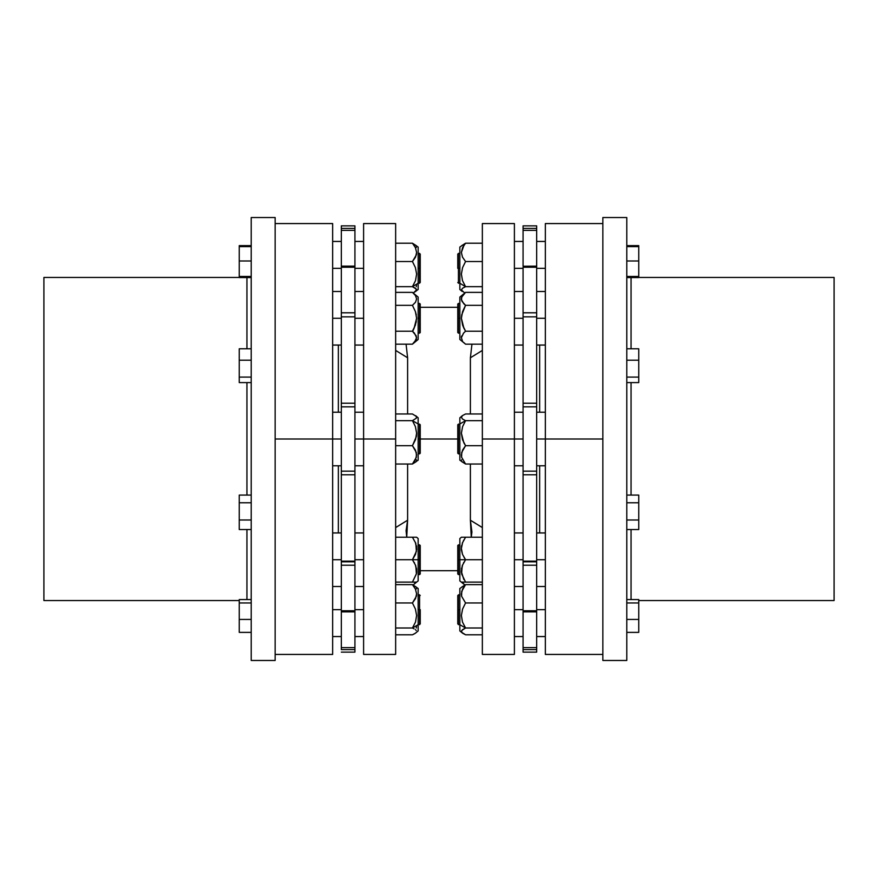 <?xml version="1.0" encoding="UTF-8"?>
<svg xmlns="http://www.w3.org/2000/svg" width="878" height="878" viewBox="0 0 878 878"><rect width="100%" height="100%" fill="white"/><g stroke="black" fill="none" stroke-linecap="round" stroke-linejoin="round"><path stroke-width="1.32" d="M407.633 520.171L395.66 527.557L407.633 520.171L406.097 530.63L406.733 537.259L407.633 520.171L407.633 464.034L407.633 520.171M638.734 600.607L834.1 600.607L834.1 277.393L638.734 277.393L834.1 277.393L834.1 600.607L638.734 600.607M631.062 277.514L631.062 348.764L631.062 277.514M631.062 382.632L631.062 495.049L631.062 382.632M631.062 529.544L631.062 599.575L631.062 529.544M602.813 660.465L626.76 660.465L626.76 217.535L602.813 217.535L602.813 660.465L602.813 439L545.348 439L545.348 654.483L545.348 439L536.732 439L602.813 439L602.813 217.535L626.76 217.535L626.76 660.465L602.813 660.465M43.9 600.607L239.266 600.607L43.9 600.607L43.9 277.393L43.9 600.607M239.266 277.393L43.9 277.393L239.266 277.393M246.937 599.575L246.937 529.544L246.937 599.575M246.937 495.049L246.937 382.632L246.937 495.049M246.937 348.764L246.937 277.514L246.937 348.764M251.24 660.465L275.187 660.465L275.187 217.535L251.24 217.535L251.24 660.465L251.24 217.535L275.187 217.535L275.187 439L332.652 439L332.652 223.517L332.652 439L341.268 439L275.187 439L275.187 660.465L251.24 660.465M419.563 268.295L420.277 268.295L420.277 254.038L420.277 282.54L420.277 268.295L419.563 268.295L419.563 253.325L419.563 268.295L418.115 268.295L419.563 268.295L419.563 283.254L419.563 268.295M419.563 318.286L420.277 318.286L420.277 304.04L420.277 332.532L420.277 318.286L419.563 318.286L419.563 303.327L419.563 318.286L418.115 318.286L419.563 318.286L419.563 333.256L419.563 318.286M419.563 439L420.277 439L420.277 424.754L420.277 439L457.723 439L457.723 453.246L457.723 439L420.277 439L420.277 453.246L419.563 424.041L419.563 439L418.115 439L419.563 439L419.563 453.959L419.563 439M419.563 559.714L420.277 559.714L420.277 545.468L420.277 573.96L420.277 559.714L419.563 559.714L419.563 544.744L419.563 559.714L418.115 559.714L419.563 559.714L419.563 574.673L419.563 559.714M419.563 609.705L420.277 609.705L420.277 623.962L420.277 609.705L419.563 609.705L419.563 594.746L419.563 609.705L418.115 609.705L419.563 609.705L419.563 624.675L419.563 609.705M418.115 247.08L412.495 243.25L415.437 247.618L416.633 252.392L415.459 257.188L412.495 261.578L415.437 267.538L416.633 274.068L415.459 280.609L412.495 286.612L418.115 283.287L418.115 247.08L418.115 253.292L420.277 254.038M413.736 293.482L412.495 292.374L395.66 292.374L412.495 292.374L418.115 297.082L418.115 339.501L412.495 344.209L418.115 339.501L418.115 297.082L412.495 292.374L415.437 295.458L416.633 298.838L415.459 302.219L412.495 305.335L415.448 311.536L416.633 318.297L415.448 325.058L412.495 331.247L416.315 335.989L416.337 339.424L412.495 344.209L414.131 342.694L412.495 344.209L395.66 344.209L412.495 344.209L413.801 343.035M418.115 460.215L418.115 423.997L412.495 420.672L416.337 418.202L416.315 416.424L412.495 413.966L395.66 413.966L412.495 413.966L416.315 416.424L416.337 418.202L412.495 420.672L395.66 420.672L412.495 420.672L415.437 426.631L416.633 433.161L416.337 436.476L412.495 445.706L395.66 445.706L412.495 445.706L415.437 450.074L416.633 454.87L415.459 459.633L412.495 464.034L418.115 460.215L418.115 423.997L412.495 420.672L415.437 426.631L416.633 433.161L415.459 439.702L412.495 445.706L416.315 452.411L416.337 457.273L412.495 464.034L416.315 461.576M415.832 566.112L416.337 573.872L412.495 582.158L416.633 582.158L413.242 585.011L416.633 582.158L395.66 582.158L413.659 582.158M414.482 562.974L414.175 562.403M416.337 567.989L416.567 569.548M416.315 573.938L412.495 582.158M416.567 572.324L416.337 573.872M416.633 582.158L418.115 580.918L418.115 559.714L412.495 559.714L415.437 565.048L416.633 570.909M414.142 633.96L412.495 634.75L395.66 634.75L412.495 634.75L415.459 633.137L414.142 633.96M416.337 632.27L415.459 633.137L416.337 632.27M416.315 630.492L415.437 629.636L416.315 630.492M414.131 628.824L412.495 628.033L414.131 628.824M415.689 632.95L418.115 630.92L418.115 624.708L412.495 628.033L395.66 628.033L412.495 628.033L418.115 624.708L418.115 588.501L418.115 594.713L420.277 595.46M363.58 654.483L363.58 223.517L363.58 439L395.66 439L395.66 223.517L395.66 654.483L395.66 439L354.964 439L363.58 439L363.58 654.483L395.66 654.483M338.392 345.109L338.392 412.188L338.392 345.109M338.392 465.812L338.392 532.891L338.392 465.812M354.964 268.295L363.58 268.295L354.964 268.295M354.964 609.705L363.58 609.705L354.964 609.705M332.652 318.286L341.268 318.286L332.652 318.286M332.652 559.714L341.268 559.714L332.652 559.714M341.268 652.091L354.964 652.091L354.964 649.643L341.268 649.643L341.268 565.18L354.964 565.18L354.964 561.777L341.268 561.777L341.268 565.18L341.268 225.909L341.268 228.357L354.964 228.357L354.964 225.909L354.964 228.357L341.268 228.357L341.268 230.398L354.964 230.398L354.964 228.357L354.964 266.166L354.964 230.398L341.268 230.398L341.268 312.82L354.964 312.82L354.964 267.285L341.268 267.285L354.964 267.285L354.964 266.166L341.268 266.166M332.652 268.295L341.268 268.295L332.652 268.295M332.652 609.705L341.268 609.705L332.652 609.705M354.964 318.286L363.58 318.286L354.964 318.286M354.964 559.714L363.58 559.714L354.964 559.714M458.437 268.295L457.723 268.295L457.723 254.038L457.723 268.295L458.437 268.295L458.437 283.254L458.437 268.295L459.885 268.295L458.437 268.295L458.437 253.325L458.437 268.295M458.437 318.286L457.723 318.286L457.723 332.532L457.723 304.04L457.723 318.286L458.437 318.286L458.437 333.256L458.437 318.286L459.885 318.286L458.437 318.286L458.437 303.327L458.437 318.286M458.437 439L457.723 439L457.723 424.754L457.723 439L458.437 439L458.437 453.959L458.437 439L459.885 439L458.437 439L458.437 424.041L458.437 439M458.437 559.714L457.723 559.714L457.723 573.96L457.723 545.468L457.723 559.714L458.437 559.714L458.437 574.673L458.437 559.714L459.885 559.714L458.437 559.714L458.437 544.744L458.437 559.714M458.437 609.705L457.723 609.705L457.723 623.962L457.723 595.46L457.723 609.705L458.437 609.705L458.437 624.675L458.437 609.705L459.885 609.705L458.437 609.705L458.437 594.746L458.437 609.705M459.885 247.08L459.885 283.287L459.885 247.08L465.505 243.25L462.563 247.618L461.367 252.392L462.541 257.188L465.505 261.578L462.563 267.538L461.367 274.068L462.541 280.609L465.505 286.612L462.563 288.214L461.367 289.959L464.758 292.989L461.367 289.959L462.563 288.214L465.505 286.612L459.885 283.287L459.885 289.499L459.885 283.287L465.505 286.612L482.34 286.612L482.34 223.517L482.34 654.483L482.34 286.634L465.505 286.612L462.541 280.609L461.367 274.068L462.563 267.538L465.505 261.578L482.34 261.578L465.505 261.578L462.541 257.188L461.367 252.392L463.869 245.39L465.505 243.25L482.34 243.25L465.505 243.25L461.663 245.73M464.199 343.035L459.885 339.501L465.505 344.209L482.34 344.209L465.505 344.209L463.628 342.453M463.858 342.683L463.386 342.168M461.663 336.033L461.433 336.911L461.663 336.033M463.551 333.102L461.367 337.712L462.541 341.103L461.367 337.712L463.507 333.146M463.869 328.218L465.505 331.247L482.34 331.247L465.505 331.247L463.869 332.762L465.505 331.247L462.552 325.058L463.869 328.218L461.367 318.297L462.552 311.536L465.505 305.335L482.34 305.335L465.505 305.335L462.157 301.604M463.869 303.821L465.505 305.335L463.858 303.81L465.505 305.335L461.674 314.862L465.483 305.368M463.858 303.81L461.433 299.661M461.663 297.148L461.433 298.026L461.663 297.148M462.069 301.45L461.367 298.838L462.168 296.073M461.499 300.002L461.685 297.115L465.505 292.374L459.885 297.082L464.166 293.581M461.367 454.87L462.563 450.074L465.505 445.706L482.34 445.706L465.505 445.706L463.858 442.764L461.367 433.161L462.563 426.631L465.505 420.672L462.541 419.058L461.367 417.313L462.563 415.557L465.505 413.966L482.34 413.966L465.505 413.966L462.563 415.557L461.367 417.313L462.541 419.058L465.505 420.672L482.34 420.672L465.505 420.672L459.885 423.997L465.505 420.672L462.563 426.631L461.367 433.161L462.541 439.702L465.505 445.706L461.685 452.411L461.663 457.273L461.367 454.848M462.311 415.766L459.885 417.785L459.885 460.215L459.885 454.003L457.723 453.246M464.341 537.259L461.367 537.259L459.885 538.499L459.885 559.714L465.505 559.714L462.541 554.325L461.433 549.902M463.869 557.091L465.505 559.714L462.541 554.325L461.367 548.454L462.541 542.648M461.663 545.545L461.433 547.082M463.782 540.036L463.354 540.848M461.367 548.454L462.563 542.604L465.505 537.259L482.34 537.259L461.367 537.259M459.885 588.501L459.885 624.708L465.505 628.033L482.34 628.033L465.505 628.033L461.685 630.492L461.663 632.27L465.505 634.75L482.34 634.75L465.505 634.75L462.541 633.137L461.367 631.381L462.563 629.636L465.505 628.033L462.541 622.03L461.367 615.489L462.563 608.959L465.505 602.999L461.663 596.239L461.367 593.813L462.563 589.039L465.505 584.671L482.34 584.671L465.505 584.671L459.885 588.501L459.885 624.708L465.505 628.033L462.541 622.03L461.367 615.489L462.563 608.959L465.505 602.999L461.663 596.239L461.685 591.388L465.505 584.671L461.663 587.152M462.541 582.52L464.78 585L462.541 582.52M461.367 582.158L464.758 585.011L459.885 580.918L459.885 559.714L459.885 580.918M514.42 223.517L514.42 654.483L514.42 439L482.34 439L523.036 439L514.42 439L514.42 223.517L482.34 223.517M470.367 520.171L482.34 527.557L470.367 520.171L471.266 537.259L471.969 532.046L470.367 520.171L470.367 464.034M539.608 532.891L539.608 465.812L539.608 532.891M539.608 412.188L539.608 345.109L539.608 412.188M523.036 268.295L514.42 268.295L523.036 268.295M523.036 609.705L514.42 609.705L523.036 609.705M545.348 318.286L536.732 318.286L545.348 318.286M545.348 559.714L536.732 559.714L545.348 559.714M536.732 561.196L523.036 561.196L523.036 561.777L536.732 561.777L536.732 652.091L536.732 649.643L523.036 649.643L523.036 652.091L523.036 649.643L536.732 649.643L536.732 647.602L523.036 647.602L523.036 649.643L523.036 611.834L523.036 647.602L536.732 647.602L536.732 565.18L523.036 565.18L523.036 610.715L536.732 610.715L523.036 610.715L523.036 611.834L523.036 565.18L536.732 565.18L536.732 561.777L523.036 561.777L523.036 565.18L523.036 474.779L523.036 561.196L536.732 561.196L536.732 474.779L536.732 561.196M545.348 268.295L536.732 268.295L545.348 268.295M545.348 609.705L536.732 609.705L545.348 609.705M523.036 318.286L514.42 318.286L523.036 318.286M523.036 559.714L514.42 559.714L523.036 559.714M536.732 225.909L523.036 225.909L523.036 228.357L536.732 228.357L536.732 225.909L536.732 265.639M536.732 266.199L536.732 474.779L536.732 406.799L523.036 406.799L523.036 471.201L536.732 471.201L523.036 471.201L523.036 474.779L536.732 474.779L523.036 474.779L523.036 406.799L536.732 406.799L536.732 403.221L523.036 403.221L523.036 406.799L523.036 316.804L523.036 403.221L536.732 403.221L536.732 267.285L523.036 267.285L523.036 312.82L536.732 312.82L523.036 312.82L523.036 316.804L536.732 316.804L523.036 316.804L523.036 267.285L536.732 267.285L536.732 266.199M523.036 225.909L523.036 265.639M523.036 266.199L523.036 230.398L536.732 230.398L536.732 266.166L523.036 266.199M536.732 228.357L523.036 228.357L523.036 230.398L536.732 230.398L536.732 228.357M545.348 223.517L545.348 439L545.348 223.517L602.813 223.517M471.903 344.428L470.367 357.829L471.903 344.428M470.367 413.966L470.367 357.829L482.34 350.443L470.367 357.829M407.633 357.829L407.633 413.966L407.633 357.829L395.66 350.443L407.633 357.829L406.119 344.209L407.633 357.829M465.505 602.999L482.34 602.999L465.505 602.999M461.367 548.52L461.389 549.244M465.505 582.158L482.34 582.158L461.674 582.158L465.505 582.158L461.663 573.872L462.146 566.2M461.663 567.989L461.455 569.306M463.858 579.524L461.378 571.556M461.367 570.909L462.563 565.048L465.505 559.714L482.34 559.714L465.505 559.714L465.11 560.296M462.563 542.604L465.505 537.259M461.663 459.798L461.367 460.687M461.685 461.576L465.505 464.034L482.34 464.034L465.505 464.034L461.663 457.273L465.505 464.034L459.885 460.215M465.505 292.374L482.34 292.374L465.505 292.374L462.157 296.095M459.885 624.708L459.885 630.92L459.885 624.708L457.723 623.962M462.563 565.048L465.505 559.714L459.885 559.714L459.885 538.499M461.367 570.963L461.433 572.346M462.541 565.092L462.168 566.112M463.825 562.403L463.518 562.974M459.885 417.785L459.885 454.003M462.552 325.058L461.367 318.297L461.674 314.862M459.885 297.082L459.885 339.501L459.885 297.082M354.964 652.091L354.964 647.602L341.268 647.602L341.268 612.361M354.964 612.361L354.964 647.602L341.268 647.602L341.268 649.643L354.964 649.643L354.964 610.715L341.268 610.715L341.268 611.834L354.964 611.834L354.964 565.18L341.268 565.18L341.268 610.715L354.964 610.715L354.964 406.799L341.268 406.799L341.268 471.201L354.964 471.201L354.964 266.166M341.268 561.196L341.268 474.779L354.964 474.779L354.964 561.196L341.268 561.196L341.268 561.777L354.964 561.777L354.964 561.196L341.268 561.196M341.268 403.221L341.268 316.804L354.964 316.804L354.964 403.221L341.268 403.221L341.268 406.799L354.964 406.799L354.964 403.221L341.268 403.221M341.268 316.804L354.964 316.804L354.964 312.82L341.268 312.82L341.268 316.804M341.268 474.779L354.964 474.779L354.964 471.201L341.268 471.201L341.268 474.779M332.652 654.483L332.652 439L332.652 654.483L275.187 654.483M415.689 582.158L414.142 584.111L415.689 582.158M416.315 588.929L416.633 588.04M416.337 587.152L412.495 584.671L395.66 584.671L412.495 584.671L415.437 589.039L416.633 593.813L416.337 596.239L412.495 602.999L415.437 608.959L416.633 615.489L415.459 622.03L412.495 628.033L415.459 622.03L416.633 615.489L415.437 608.959L412.495 602.999L395.66 602.999L412.495 602.999L415.459 598.609L416.633 593.813L415.437 589.039L412.495 584.671L418.115 588.501M416.315 628.033L416.633 625.608M416.611 549.255L415.459 554.325L412.495 559.714L415.437 565.048M416.567 547.104L416.337 545.545M415.854 543.756L416.337 551.428L412.495 559.714L395.66 559.714L418.115 559.714L418.115 538.499L418.115 580.918M416.611 571.699L416.633 570.963M415.854 566.2L415.459 565.092M415.437 542.604L412.495 537.259L416.633 537.259L395.66 537.259L412.495 537.259L415.437 542.604L416.633 548.454M416.633 460.687L416.337 459.798M395.66 464.034L412.495 464.034L395.66 464.034M414.614 342.168L414.142 342.694M414.449 333.102L416.633 337.712L414.372 342.453M414.493 333.146L412.495 331.247L395.66 331.247L412.495 331.247L414.131 328.218L412.704 331.423M412.495 292.374L415.437 295.458L416.633 298.838L415.459 302.219L412.495 305.335L395.66 305.335L412.495 305.335L415.448 311.536L416.633 318.297L414.131 328.218L416.326 321.71M416.326 314.862L415.448 311.536M416.315 247.508L416.337 245.73L412.495 243.25L395.66 243.25L412.495 243.25L415.437 247.618L416.633 252.392L416.337 254.818L412.495 261.578L395.66 261.578L412.495 261.578L415.437 267.538L416.633 274.068L415.459 280.609L412.495 286.612L415.437 288.214L416.633 289.959L413.242 292.989L418.115 289.499L418.115 283.287L412.495 286.612L395.66 286.612L412.495 286.612L416.315 289.071L415.689 291.529M416.315 286.612L416.633 284.187M418.115 630.92L418.115 594.713M415.843 543.701L415.459 542.648M416.567 549.88L416.633 548.52M418.115 423.997L418.115 417.785L418.115 423.997L420.277 424.754M418.115 289.499L418.115 253.292M602.813 376.453L602.813 501.547M638.734 382.632L638.734 348.764L638.734 382.632L626.76 382.632L638.734 382.632M626.76 377.134L638.734 377.134L626.76 377.134M626.76 360.199L638.734 360.199L626.76 360.199M626.76 348.764L638.734 348.764L626.76 348.764M638.734 495.049L626.76 495.049L638.734 495.049L638.734 502.754L626.76 502.754L638.734 502.754L638.734 519.995L626.76 519.995L638.734 519.995L638.734 529.544L626.76 529.544L638.734 529.544L638.734 495.049M638.734 599.575L626.76 599.575L638.734 599.575L638.734 603.01L626.76 603.01L638.734 603.01L638.734 619.385L626.76 619.385L638.734 619.385L638.734 632.347L626.76 632.347L638.734 632.347L638.734 599.575M638.734 245.653L626.76 245.653L638.734 245.653L638.734 246.564L638.734 245.653M626.76 276.438L638.734 276.438L638.734 277.514L626.76 277.514L638.734 277.514L638.734 276.438L626.76 276.438M638.734 246.564L626.76 246.564L638.734 246.564L638.734 260.975L626.76 260.975L638.734 260.975L638.734 276.438L638.734 246.564M251.24 382.632L239.266 382.632L251.24 382.632M251.24 377.134L239.266 377.134L239.266 382.632L239.266 377.134L251.24 377.134M251.24 360.199L239.266 360.199L239.266 377.134L239.266 360.199L251.24 360.199M251.24 348.764L239.266 348.764L239.266 360.199L239.266 348.764L251.24 348.764M251.24 529.544L239.266 529.544L251.24 529.544M251.24 519.995L239.266 519.995L239.266 529.544L239.266 519.995L251.24 519.995M251.24 502.754L239.266 502.754L239.266 519.995L239.266 502.754L251.24 502.754M251.24 495.049L239.266 495.049L239.266 502.754L239.266 495.049L251.24 495.049M239.266 599.575L251.24 599.575L239.266 599.575L239.266 632.347L251.24 632.347L239.266 632.347L239.266 619.385L251.24 619.385L239.266 619.385L239.266 603.01L251.24 603.01L239.266 603.01L239.266 599.575M251.24 245.653L239.266 245.653L239.266 277.514L251.24 277.514L239.266 277.514L239.266 276.438L251.24 276.438L239.266 276.438L239.266 260.975L251.24 260.975L239.266 260.975L239.266 246.564L251.24 246.564L239.266 246.564L239.266 245.653L251.24 245.653M418.115 303.327L420.277 304.04M418.115 544.744L420.277 545.468M363.58 223.517L395.66 223.517M275.187 223.517L332.652 223.517M354.964 241.472L363.58 241.472M354.964 412.188L363.58 412.188M341.268 291.474L332.652 291.474M341.268 532.891L332.652 532.891M341.268 241.472L332.652 241.472M341.268 412.188L332.652 412.188M354.964 291.474L363.58 291.474M354.964 532.891L363.58 532.891M459.885 283.254L457.723 282.54M459.885 333.256L457.723 332.532M459.885 574.673L457.723 573.96M462.311 291.529L459.885 289.499M514.42 654.483L482.34 654.483M420.277 570.689L457.723 570.689M602.813 654.483L545.348 654.483M523.036 465.812L514.42 465.812M523.036 636.528L514.42 636.528M536.732 345.109L545.348 345.109M536.732 586.526L545.348 586.526M536.732 465.812L545.348 465.812M536.732 636.528L545.348 636.528M523.036 345.109L514.42 345.109M523.036 586.526L514.42 586.526M523.036 532.891L514.42 532.891M523.036 291.474L514.42 291.474M536.732 412.188L545.348 412.188M536.732 241.472L545.348 241.472M536.732 652.091L523.036 652.091M536.732 611.834L523.036 611.834M536.732 532.891L545.348 532.891M536.732 291.474L545.348 291.474M523.036 412.188L514.42 412.188M523.036 241.472L514.42 241.472M457.723 307.311L420.277 307.311M462.311 632.95L459.885 630.92M459.885 594.746L457.723 595.46M459.885 544.744L457.723 545.468M459.885 424.041L457.723 424.754M459.885 303.327L457.723 304.04M459.885 253.325L457.723 254.038M354.964 586.526L363.58 586.526M354.964 345.109L363.58 345.109M341.268 636.528L332.652 636.528M341.268 465.812L332.652 465.812M341.268 225.909L354.964 225.909M341.268 586.526L332.652 586.526M341.268 345.109L332.652 345.109M354.964 636.528L363.58 636.528M354.964 465.812L363.58 465.812M418.115 624.675L420.277 623.962M416.633 537.259L418.115 538.499M418.115 574.673L420.277 573.96M415.689 415.766L418.115 417.785M418.115 453.959L420.277 453.246M418.115 333.256L420.277 332.532M418.115 283.254L420.277 282.54"/></g></svg>
